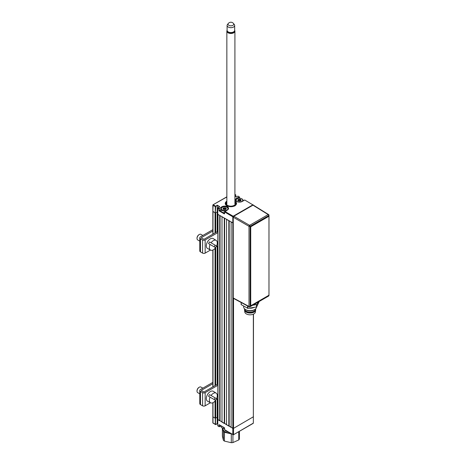 <?xml version="1.0" encoding="UTF-8"?>
<svg xmlns="http://www.w3.org/2000/svg" width="466" height="466" viewBox="0 0 466 466"><rect width="100%" height="100%" fill="white"/><g stroke="black" fill="none" stroke-linecap="round" stroke-linejoin="round"><path stroke-width="0.7" d="M215.496 206.688L212.991 205.372L213.329 204.778L215.723 206.292L215.269 212.875L215.269 206.688L217.208 205.174L219.713 206.624L217.779 208.139L217.779 214.325L233.25 223.092L231.113 222.026L231.113 427.386L233.507 428.37L253.487 416.721L233.507 428.37L232.825 428.37L217.861 419.499M253.487 314.113L253.347 423.105L253.347 314.177M224.903 429.984L233.408 434.778L253.003 423.303M224.542 427.957L219.201 424.718L219.201 426.559L220.989 425.79L219.317 426.757L218.117 426.07M224.332 427.677L219.317 424.782M224.56 429.652L232.825 434.557L233.507 434.557L233.169 434.755M217.779 419.551L217.779 425.872L219.201 426.559M217.208 423.699L217.208 417.245L215.496 418.235L215.496 424.421L217.208 423.699L217.727 424.002L217.208 423.699L215.723 424.555M213.329 423.303L215.612 424.619M212.845 402.746L212.845 422.907L215.496 424.421M215.269 424.421L215.269 418.235L212.991 416.919L215.042 418.101L215.042 401.063M217.861 417.623L217.208 417.245L217.861 417.623M226.855 201.184A5.644 3.256 0 0 0 225.247 203.461A5.644 3.256 0 0 0 226.895 205.768A5.644 3.256 0 0 0 233.047 206.473A5.644 3.256 0 0 0 236.53 203.461A5.644 3.256 0 0 0 234.916 201.184M221.938 207.539L221.822 206.787A3.949 2.283 180 0 1 227.408 206.787A3.949 2.283 180 0 1 227.408 210.015L224.56 212.053L224.903 211.459L233.169 216.23L232.825 216.824L233.309 216.894M227.297 210.079L227.408 210.015A3.786 2.19 0 0 0 228.404 208.529A3.786 2.19 0 0 0 226.068 206.508A3.786 2.19 0 0 0 221.938 206.986L218.973 208.826L221.822 206.787M233.46 216.597L233.169 216.23L253.003 204.778L253.487 205.174M239.151 196.786L239.495 197.112L236.757 198.429A3.786 2.19 0 0 0 235.65 199.978A3.786 2.19 0 0 0 236.646 201.458A3.949 2.283 180 0 1 236.646 198.231L236.757 198.982M234.916 194.951L235.563 194.84L234.916 195.213M217.208 205.174L217.208 211.89L217.727 212.193L217.208 211.89L217.208 231.666M219.486 206.753L217.208 205.436L215.723 206.292M215.496 212.875L217.208 211.89L215.723 212.746L215.723 232.522M226.855 196.972L213.09 204.755L212.845 211.36L215.269 212.875M234.916 194.339L235.563 194.84M236.646 198.231L239.268 196.978M244.627 200.071L242.233 201.458A3.949 2.283 180 0 1 236.646 201.458M244.737 200.007L253.288 205.116M219.201 208.826L219.201 210.935L224.332 213.894L224.56 213.632M219.428 208.43L218.117 207.545L217.727 208.069L217.779 214.191M219.201 210.539L220.989 209.508M239.151 196.78L237.957 196.093L236.361 197.013L234.916 196.18M218.973 210.539L218.973 208.826L217.727 208.069M220.989 209.77L219.317 210.737L224.513 213.661M225.596 208.622A3.629 2.097 0 0 0 225.16 208.57A3.629 2.097 -0 0 1 225.596 208.622M224.932 208.552A3.629 2.097 0 0 0 224.28 208.552A3.629 2.097 -0 0 1 224.932 208.552M223.301 208.686A3.629 2.097 0 0 0 222.87 208.803A3.629 2.097 -0 0 1 223.301 208.686M226.855 201.603A5.161 2.977 0 0 0 227.326 205.623A5.161 2.977 0 0 0 234.299 205.698L234.643 206.036M225.247 203.537A5.644 3.256 180 0 1 226.855 201.329M235.097 205.774L234.753 205.436A5.161 2.977 0 0 0 234.916 201.603M234.916 201.329A5.644 3.256 180 0 1 236.53 203.537M234.916 202.098A4.677 2.697 180 0 1 234.415 205.238L233.955 205.5A4.677 2.697 180 0 1 227.583 205.372A4.677 2.697 180 0 1 226.855 202.098M234.753 205.436L234.415 205.238M233.955 205.5L234.299 205.698M226.558 424.602A3.629 2.097 0 0 0 226.01 424.439M220.989 425.749L220.989 426.373A3.629 2.097 0 0 0 222.049 427.852A3.629 2.097 0 0 0 224.513 428.464M224.513 428.539A3.303 1.911 180 0 1 222.282 427.98A3.303 1.911 180 0 1 222.171 427.916M242 198.918L241.772 198.784A3.303 1.911 -0 0 0 237.101 198.784A3.303 1.911 -0 0 0 237.101 201.481A3.303 1.911 -0 0 0 241.772 201.481A3.303 1.911 -0 0 0 241.772 198.784L242 198.918A3.629 2.097 180 0 1 243.066 200.397A3.629 2.097 180 0 1 242.903 201.015M235.831 200.619A3.629 2.097 180 0 1 235.808 200.397A3.629 2.097 180 0 1 236.874 198.918A3.629 2.097 180 0 1 236.99 198.848M241.068 200.135L241.004 200.199A3.629 2.097 -0 0 0 240.357 200.054M240.672 200.636L239.757 200.118L239.757 199.326L239.186 199.524L239.186 200.316L238.202 200.386M239.757 200.118L239.186 200.316M240.357 200.526L240.357 199.733L239.978 199.361L239.978 200.147M240.689 200.928L240.672 200.508L240.672 200.928M238.516 200.852L238.883 201.155M237.806 200.45L238.039 199.891L237.806 200.45M238.039 199.891L238.347 199.314L238.196 200.654M239.099 200.328L239.099 199.541L238.347 199.541L238.347 200.328M238.347 199.314L239.099 199.541M239.099 199.314L240.118 199.18L241.085 199.739L240.846 200.759L239.204 201.155L237.666 200.269M227.181 207.475L226.954 207.341A3.303 1.911 -0 0 0 222.282 207.341A3.303 1.911 -0 0 0 222.282 210.038A3.303 1.911 -0 0 0 226.954 210.038A3.303 1.911 -0 0 0 226.954 207.341L227.181 207.475A3.629 2.097 180 0 1 228.247 208.954A3.629 2.097 180 0 1 228.224 209.17M225.684 210.952A3.629 2.097 180 0 1 222.049 210.434A3.629 2.097 180 0 1 220.989 208.954A3.629 2.097 180 0 1 222.049 207.475A3.629 2.097 180 0 1 222.171 207.405M220.989 208.954L220.989 210.638A3.629 2.097 -0 0 0 222.049 212.117A3.629 2.097 -0 0 0 224.513 212.729M224.932 208.669L225.299 207.737L225.678 208.11L225.16 207.912L225.16 208.704L223.383 208.943M226.185 208.704L225.596 208.325L225.596 209.118L225.16 208.704M225.946 208.943L226.249 208.692M223.383 208.582L223.383 209.211L223.383 208.582L222.987 209.088L222.847 208.826L223.365 208.191M224.28 208.885L224.28 208.098L223.529 208.098L223.529 208.885M223.529 207.871L224.28 208.098M225.678 208.11L226.389 208.552L225.707 209.508L224.385 209.712L222.969 209.083M224.28 207.871L225.299 207.737M217.861 232.016L217.232 231.649L204.015 239.285L201.615 238.068A0.728 0.419 180 0 1 201.399 237.776A0.728 0.419 180 0 1 201.615 237.479L212.845 230.99M217.861 232.604L205.151 239.943A1.823 1.054 180 0 1 202.576 239.943L200.473 238.726A2.336 1.351 180 0 1 199.786 237.776A2.336 1.351 180 0 1 200.473 236.821L212.845 229.674M199.786 237.776L199.786 250.941A2.336 1.351 0 0 0 200.473 251.89L202.576 253.108A1.823 1.054 0 0 0 205.151 253.108L210.457 250.044M215.094 247.37L217.861 245.768M217.861 385.306L205.151 392.646A1.823 1.054 180 0 1 202.576 392.646L200.473 391.428A2.336 1.351 180 0 1 199.786 390.479A2.336 1.351 180 0 1 200.473 389.524L212.845 382.376M217.861 384.718L217.232 384.351L204.015 391.988L201.615 390.77A0.728 0.419 180 0 1 201.399 390.479A0.728 0.419 180 0 1 201.615 390.182L212.845 383.693M199.786 390.479L199.786 403.643A2.336 1.351 0 0 0 200.473 404.593L202.576 405.81A1.823 1.054 0 0 0 205.151 405.81L210.457 402.746M215.094 400.073L217.861 398.471M216.562 245.984L211.046 242.798A5.598 3.233 120 0 1 216.172 240.409A5.598 3.233 120 0 1 216.562 245.984L209.537 241.93A5.656 3.268 120 0 0 209.013 242.739A5.656 3.268 120 0 0 208.57 243.601L210.079 244.475A5.598 3.233 120 0 0 210.574 250.108A5.598 3.233 120 0 0 215.595 247.662L210.079 244.475M216.172 240.409L213.265 238.604A5.709 3.297 120 0 0 207.504 241.871A5.709 3.297 120 0 0 207.556 248.495L210.574 250.108M214.144 246.823A5.656 3.268 120 0 0 214.669 246.007A5.656 3.268 120 0 0 215.111 245.145M209.537 241.93L211.046 242.798M197.025 238.243A2.744 1.584 -60 0 1 197.019 238.056A2.744 1.584 -60 0 1 197.59 236.145A2.744 1.584 -60 0 1 198.959 234.701A2.744 1.584 -60 0 1 199.122 234.614M202.838 235.452L200.91 234.34A3.227 1.864 120 0 0 199.302 234.503A3.227 1.864 120 0 0 197.689 236.204A3.227 1.864 120 0 0 197.019 238.452A3.227 1.864 120 0 0 197.689 239.926L199.786 241.138M216.562 398.686L211.046 395.5A5.598 3.233 120 0 1 216.172 393.112A5.598 3.233 120 0 1 216.562 398.686L209.537 394.632A5.656 3.268 120 0 0 209.013 395.442A5.656 3.268 120 0 0 208.57 396.304L210.079 397.178A5.598 3.233 120 0 0 210.574 402.81A5.598 3.233 120 0 0 215.595 400.364L210.079 397.178M216.172 393.112L213.265 391.306A5.709 3.297 120 0 0 207.504 394.574A5.709 3.297 120 0 0 207.556 401.197L210.574 402.81M214.144 399.525A5.656 3.268 120 0 0 214.669 398.71A5.656 3.268 120 0 0 215.111 397.848M209.537 394.632L211.046 395.5M197.025 390.945A2.744 1.584 -60 0 1 197.019 390.758A2.744 1.584 -60 0 1 197.59 388.848A2.744 1.584 -60 0 1 198.959 387.403A2.744 1.584 -60 0 1 199.122 387.316M202.838 388.155L200.91 387.042A3.227 1.864 120 0 0 199.302 387.205A3.227 1.864 120 0 0 197.689 388.906A3.227 1.864 120 0 0 197.019 391.155A3.227 1.864 120 0 0 197.689 392.628L199.786 393.84M222.94 428.277A7.963 4.596 0 0 0 230.402 433.159M222.631 428.161L223.412 431.522L223.412 440.341A8.866 5.12 0 0 0 224.437 441.098L224.437 432.279A8.866 5.12 180 0 1 223.412 431.522M224.437 432.279L231.287 433.881L231.287 442.7L224.437 441.098M231.631 433.869A8.866 5.12 180 0 1 231.287 433.881M224.437 428.539L224.437 428.569A6.448 3.722 0 0 0 224.513 429.134M224.938 430.002A6.448 3.722 0 0 0 228.404 432.005M239.384 431.33L239.384 439.054A8.866 5.12 180 0 1 239.105 439.508A8.866 5.12 180 0 1 238.761 439.945L232.93 442.566A8.866 5.12 180 0 1 231.287 442.7M223.412 440.341L222.393 436.118L222.393 428.044M238.761 431.691L238.761 439.945M232.93 442.566L232.93 434.621M228.363 23.393A2.86 1.648 0 0 0 228.305 23.463A2.86 1.648 0 0 0 228.276 23.498A2.86 1.648 0 0 0 229.633 25.653A2.86 1.648 0 0 0 233.414 24.943A2.86 1.648 0 0 0 233.495 23.498L234.346 24.593A3.786 2.19 180 0 1 234.678 25.484A3.786 2.19 180 0 1 234.235 26.51A3.786 2.19 180 0 1 229.971 27.61A3.786 2.19 180 0 1 227.099 25.484A3.786 2.19 180 0 1 227.425 24.593A3.786 2.19 180 0 1 227.542 24.459M227.099 30.354A3.786 2.19 0 0 0 228.206 31.904A3.786 2.19 0 0 0 233.565 31.904A3.786 2.19 0 0 0 234.235 31.385A3.786 2.19 0 0 0 234.678 30.354A4.031 2.324 180 0 1 234.916 31.146A4.031 2.324 180 0 1 233.74 32.795A4.031 2.324 180 0 1 229.342 33.296A4.031 2.324 180 0 1 226.855 31.146A4.031 2.324 180 0 1 227.099 30.354L227.099 25.484M233.384 32.003A3.303 1.911 180 0 1 233.221 32.102A3.303 1.911 180 0 1 228.55 32.102A3.303 1.911 180 0 1 228.392 32.003M233.495 23.498A2.86 1.648 0 0 0 233.472 23.463A3.338 3.338 0 0 0 228.305 23.463M227.472 31.304A3.547 2.05 0 0 0 233.396 32.201A3.547 2.05 0 0 0 234.305 31.304M252.694 305.242L255.24 304.846A3.245 1.87 0 0 0 256.69 304.362A3.245 1.87 0 0 0 257.535 303.523L258.216 302.05M268.754 214.925A0.81 0.466 121.7 0 0 268.597 214.564A0.81 0.466 121.7 0 0 268.177 214.593L253.539 205.518M250.615 246.217A3.728 2.155 -60 0 1 250.615 244.429M252.962 205.186L233.821 216.241L249.578 225.334A0.81 0.454 120 0 0 249.001 226.325L233.25 217.232L233.25 297.972L249.001 306.447A0.81 0.466 118.3 0 0 249.182 306.82A0.81 0.81 0 0 0 249.974 306.809A0.81 0.466 -120 0 0 250.137 306.442L268.742 295.7L268.742 295.228M233.25 217.232L233.821 216.241M233.821 298.304L233.25 297.972M245.349 304.764L246.229 305.271A3.245 1.87 0 0 0 246.747 305.51M244.545 309.64A5.563 3.21 0 0 0 244.534 309.838A5.563 3.21 0 0 0 244.551 310.071L244.79 311.97A5.318 3.07 0 0 0 248.244 314.626A5.318 3.07 0 0 0 253.859 313.915A5.318 3.07 0 0 0 255.403 311.97L255.648 310.071A5.563 3.21 0 0 0 255.659 309.838A5.563 3.21 0 0 0 255.648 309.64M244.551 310.071A5.563 3.21 0 0 0 248.162 312.843A5.563 3.21 0 0 0 254.034 312.103A5.563 3.21 0 0 0 255.648 310.071M244.615 308.9A5.563 3.21 0 0 0 244.534 309.441A5.563 3.21 0 0 0 247.97 312.406A5.563 3.21 0 0 0 254.034 311.713A5.563 3.21 0 0 0 255.659 309.441A5.563 3.21 0 0 0 255.584 308.9M244.86 309.109L244.86 309.179A5.242 3.023 0 0 0 248.093 311.97A5.242 3.023 0 0 0 253.801 311.317A5.242 3.023 0 0 0 255.339 309.179L255.339 309.109M243.648 306.046L243.648 306.937A6.448 3.722 0 0 0 245.541 309.57L246.392 310.065A5.242 3.023 0 0 0 253.801 310.065L254.657 309.57A6.448 3.722 0 0 0 256.545 307.007M249.013 308.172A6.448 3.722 0 0 0 254.22 307.368M252.147 307.688L251.081 307.851M245.541 309.57A6.448 3.722 0 0 0 254.657 309.57L253.801 310.065M259.044 301.805L256.644 306.966L247.871 308.352L241.237 304.653L241.155 302.504L241.143 304.525M268.969 294.57L268.969 216.9A0.804 0.466 120 0 0 268.399 216.574L251.302 226.447A0.804 0.466 120 0 0 250.731 227.431L250.731 305.102A0.804 0.466 120 0 0 251.302 305.428L268.399 295.555A0.804 0.466 120 0 0 268.969 294.57M268.399 216.574L251.302 226.447M250.731 227.431L250.731 305.102M212.991 234.101L212.991 211.558L215.042 212.746L215.042 232.918M215.723 399.706L215.723 418.101L215.042 418.101M215.723 418.101L217.208 417.245L217.208 398.849M217.208 246.147L217.208 384.368M217.861 214.261L219.713 215.443L219.713 420.804L217.861 419.616L217.861 214.372M220.057 215.642L220.057 420.804L219.713 420.804M221.997 421.922L220.057 420.804M221.997 216.76L221.997 422.12L224.274 423.437L224.274 218.076L221.997 216.76M224.618 218.274L224.618 423.437L224.274 423.437M226.558 424.555L224.618 423.437M226.558 219.393L226.558 424.753L228.835 426.07L228.835 220.709L226.558 219.393M229.179 220.907L229.179 426.07L228.835 426.07M231.113 427.188L229.179 426.07M224.56 428.073L224.56 429.786M218.973 426.559L218.973 424.852M212.991 402.682L212.991 423.105M232.825 434.557L232.825 216.824L224.56 211.919M233.507 298.397L233.507 434.557M224.56 212.053L224.56 213.766M223.36 209.205L223.36 208.628M226.016 208.931L226.027 209.316M200.473 251.89L200.473 238.726M202.576 253.108L202.576 239.943M205.151 253.108L205.151 239.943M201.615 238.068L201.615 237.479M205.151 405.81L205.151 392.646M202.576 405.81L202.576 392.646M200.473 404.593L200.473 391.428M201.615 390.77L201.615 390.182M257.535 302.446L257.535 303.523M268.981 295.368A0.81 0.466 180 0 1 268.742 295.7A0.81 0.466 -120 0 1 268.573 296.073A0.81 0.81 0 0 0 268.981 295.368L268.981 215.251A0.81 0.81 0 0 0 268.597 214.564L253.376 205.151M250.137 226.325L250.137 306.442A0.81 0.466 0 0 1 249.001 306.447L249.001 226.325A0.81 0.466 180 0 0 250.137 226.325A0.81 0.466 -120 0 0 249.578 225.334L268.177 214.593A0.81 0.466 -120 0 1 268.742 215.583L250.137 226.325M268.742 216.509L268.742 215.583A0.81 0.466 0 0 0 268.981 215.251M249.578 306.774A0.81 0.466 -120 0 0 249.974 306.809L268.573 296.073M255.24 303.768L255.24 304.846M256.498 307.012L256.498 304.467M241.237 302.55L241.237 304.653M247.557 308.3L247.557 305.946M247.871 306.115L247.871 308.352M256.731 304.339L256.731 306.884M259.044 301.898L259.044 301.572M212.991 249.98L212.991 386.803M215.042 385.621L215.042 248.361M215.723 247.003L215.723 385.225M218.006 214.453L218.006 419.814M224.513 428.009L224.513 429.722M215.694 424.625L217.208 423.751M217.727 425.802L217.727 419.616M233.408 434.778L253.248 423.326M244.656 200.001L242.151 201.446C240.34 202.302 238.534 202.302 236.722 201.446L235.65 199.978M239.541 198.225L239.541 197.048M226.855 196.809L213.09 204.755A0.483 0.483 0 0 0 212.845 205.174L212.845 234.182M235.837 194.905L235.837 196.71M224.513 213.696L224.513 211.989M228.404 208.529L227.326 210.003L224.822 211.453M243.066 200.922L243.066 200.397M198.959 234.701L199.302 234.503M197.019 238.056L197.019 238.452M198.959 387.403L199.302 387.205M197.019 390.758L197.019 391.155M233.221 32.102L233.565 31.904M228.55 32.102L228.206 31.904M228.276 23.498L227.425 24.593M234.678 25.484L234.678 30.354M226.855 203.992L226.855 31.146M234.916 203.992L234.916 31.146M249.182 306.82L233.425 298.351M255.659 309.838L255.659 309.441M244.534 309.838L244.534 309.441M212.845 250.044L212.845 386.885"/></g></svg>

